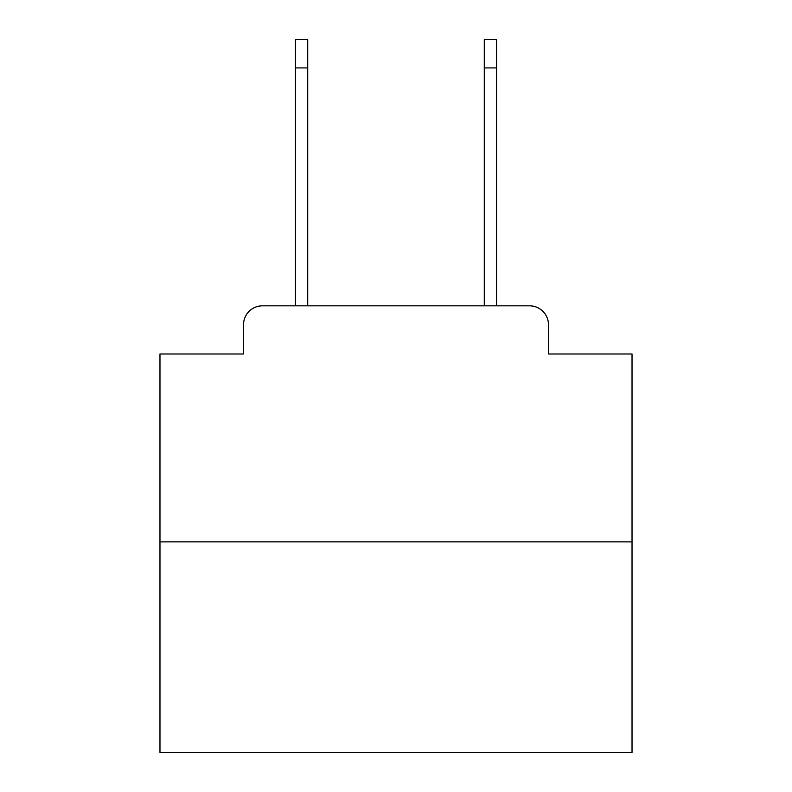 <?xml version="1.0" encoding="UTF-8"?>
<svg xmlns="http://www.w3.org/2000/svg" width="792" height="792" viewBox="0 0 792 792"><rect width="100%" height="100%" fill="white"/><g stroke="black" fill="none" stroke-linecap="round" stroke-linejoin="round"><path stroke-width="1.19" d="M243.53 324.72L243.53 353.984L243.53 324.72A18.879 18.879 0 0 1 262.409 305.841L295.456 305.841L295.456 39.6L307.722 39.6L307.722 305.841L484.278 305.841L484.278 39.6L496.544 39.6L496.544 67.924L484.278 67.924M632.026 541.867L159.974 541.867L159.974 752.4L632.026 752.4L632.026 353.984L548.47 353.984L548.47 324.72A18.879 18.879 0 0 0 529.591 305.841L262.409 305.841M159.974 541.867L159.974 353.984L243.53 353.984M496.544 67.924L496.544 305.841L529.591 305.841M548.47 353.984L548.47 324.72M295.456 67.924L307.722 67.924"/></g></svg>

